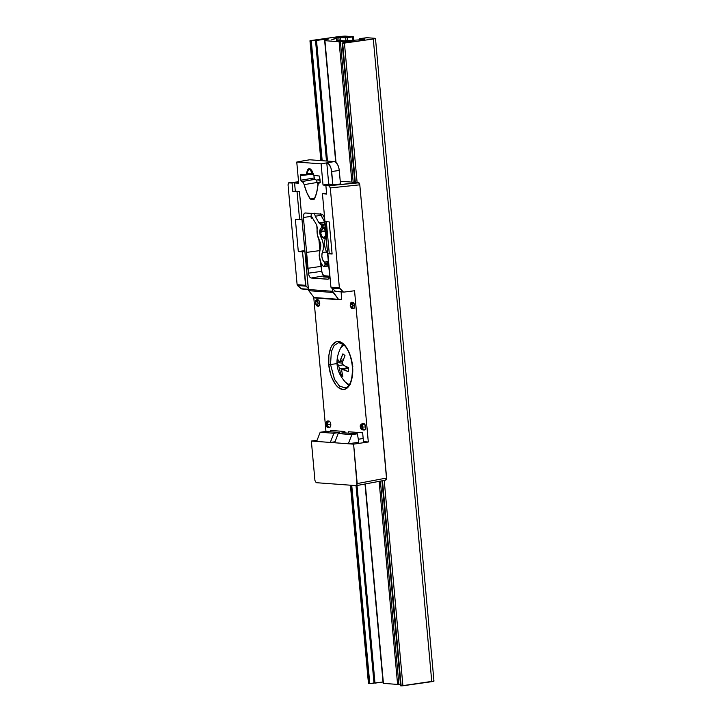 <?xml version="1.0" encoding="UTF-8"?>
<svg xmlns="http://www.w3.org/2000/svg" width="722" height="722" viewBox="0 0 722 722"><rect width="100%" height="100%" fill="white"/><g stroke="black" fill="none" stroke-linecap="round" stroke-linejoin="round"><path stroke-width="1.08" d="M348.437 431.756L348.564 433.146L348.437 431.756L362.652 432.803L363.455 441.638L368.31 441.999L353.609 444.156L357.2 483.578L386.487 478.063L359.8 184.823L330.288 187.937L329.458 185.906L325.875 185.482L326.651 194.056L322.427 193.74L325.071 193.361L322.427 193.74L324.963 221.591L329.187 221.907L324.963 221.591L322.427 193.74L326.651 194.056L325.875 185.482L329.042 185.716L358.545 182.603L340.252 181.258L358.545 182.603L359.8 184.823L330.288 187.937L329.042 185.716L358.969 182.792L359.8 184.823L386.487 478.063L385.62 480.13L356.334 485.635L357.2 483.578L386.487 478.063L385.62 480.13L386.315 479.561M358.311 439.247L363.166 438.525L358.311 439.247M357.029 485.067L356.334 485.635L316.191 482.684L356.334 485.635L357.029 485.067L353.609 444.156L334.692 442.767L348.329 443.768L351.876 434.581L348.329 443.768L358.825 442.27L357.39 433.796L351.876 434.581L338.113 433.57L334.692 442.767L338.113 433.57L343.464 432.776L338.113 433.57L351.876 434.581L357.39 433.796L343.464 432.776M386.757 479.543L385.386 480.112L386.757 479.543L365.666 247.763L365.115 247.727M288.818 182.765L298.556 181.8L288.89 182.765L292.067 183L292.843 191.565L297.067 191.871L299.603 219.723L295.379 219.416L301.976 219.389L299.603 219.723L297.067 191.871L299.44 191.538L292.843 191.565L295.497 191.186L292.843 191.565L292.067 183L288.502 182.892L288.033 184.823L297.121 284.685L305.568 285.307L302.527 251.861L304.901 251.527L298.303 251.545L302.527 251.861L305.984 286.165L305.568 285.307L297.121 284.685L288.033 184.823L288.89 182.765L288.204 183.334M304.819 250.633L298.303 251.545L295.379 219.416L298.303 251.545L304.765 250.633M308.24 288.213L305.984 286.165L308.24 288.213M301.922 288.981L308.33 289.251L301.092 288.719L297.536 285.542L305.984 286.165L297.536 285.542L297.121 284.685L301.092 288.719M316.281 180.058L320.099 179.778L318.889 180.31L319.575 179.733L316.281 180.058L319.494 179.733M343.221 291.814L339.376 287.789L330.288 187.937L339.376 287.789L330.929 287.175L327.887 253.729L332.03 253.133L327.887 253.729L332.111 254.036L327.887 253.729L330.929 287.175L335.64 291.462L330.929 287.175L339.376 287.789L339.782 288.656L331.344 288.033L339.782 288.656L343.221 291.814L334.837 291.201L344.015 292.085L354.547 290.758L344.015 292.085M335.64 291.462L334.837 291.201M340.919 183.948L325.875 185.482L340.919 183.948M329.187 221.907L332.111 254.036L329.187 221.907M298.556 181.809L288.89 182.765M292.067 183L297.293 182.458L292.067 183M317.328 182.215L320.207 182.422L317.328 182.215M362.652 432.803L363.455 441.638L368.31 441.999L354.547 290.758L368.31 441.999L353.609 444.156L348.329 443.768L358.825 442.27M333.943 433.263L330.27 442.442L335.053 441.783L330.27 442.442L333.943 433.263L339.62 432.487L333.943 433.263L320.18 432.252L316.633 441.431L330.27 442.442L311.353 441.043L314.936 480.464L316.191 482.684L314.936 480.464L311.353 441.043L317.093 440.249L311.353 441.043L316.633 441.431L320.18 432.252L333.943 433.263M339.764 433.326L339.62 432.487L325.694 431.467L320.18 432.252L325.694 431.467M334.692 442.767L330.27 442.442L334.692 442.767M330.685 430.456L330.811 431.837L330.685 430.456L344.899 431.494L345.026 432.884L344.899 431.494M345.287 382.055L348.807 385.476L345.287 382.055M342.905 344.015L340.486 348.284L342.905 344.015M338.672 342.607L343.735 344.701C348.185 348.897 351.054 356.099 352.336 366.316C352.751 379.203 350.35 386.432 345.134 388.012L339.232 385.909L334.43 379.203L330.532 364.502L331.353 351.668L334.087 345.549L338.672 342.607L334.087 345.549L331.353 351.668L330.532 364.502L336.966 363.608L330.532 364.502L334.593 379.537L339.593 386.216L345.621 387.904M328.799 364.61C328.961 371.604 334.033 388.544 342.833 389.51C351.578 389.835 353.618 373.418 352.498 366.361L352.959 366.153L352.498 366.361C352.336 359.366 347.264 342.436 338.465 341.461C329.719 341.145 327.689 357.552 328.799 364.61L330.532 364.502L328.799 364.61L330.541 373.879L332.012 378.111L335.883 384.979L338.14 387.353L342.833 389.51L345.107 389.221L347.201 388.021L350.576 383.093L352.435 375.485L352.697 371.027L351.849 361.65L350.757 357.101L349.286 352.859L345.414 345.991L343.167 343.618L338.465 341.461L336.19 341.75L332.246 345.026L330.721 347.878L328.862 355.486L328.799 364.61M350.486 305.514L351.686 302.247L352.742 302.328L352.146 304.142L353.022 305.704L352.444 304.278L350.82 304.161L350.486 305.514L351.072 306.931L352.697 307.049L353.022 305.704L354.619 305.659C354.34 303.709 353.717 302.599 352.742 302.328L352.146 304.142L351.091 304.07L351.686 302.247L350.928 302.626L350.215 305.442L352.273 308.673L350.396 305.343M352.417 307.148L353.329 308.754C354.267 308.619 354.692 307.59 354.619 305.659L353.022 305.704L352.417 307.148L353.329 308.754L352.273 308.673L351.361 307.067L352.417 307.148M364.357 430.005L365.395 429.148L365.657 426.91C365.729 428.841 365.296 429.87 364.357 430.005L362.291 428.128L362.724 427.099L365.657 426.91C365.377 424.96 364.754 423.85 363.78 423.579L362.101 425.989L362.724 427.099L362.291 428.128L361.235 428.056L362.291 428.128L364.357 430.005L362.949 429.942L360.612 426.946L362.949 429.942C361.334 429.59 360.458 428.57 360.332 426.873C359.854 425.61 360.594 424.482 362.552 423.507L362.155 423.688M362.137 423.697L364.402 423.868L365.657 426.91L362.724 427.099L362.309 426.088L361.045 425.908L360.612 426.946L361.424 426.594L360.612 426.946L361.045 425.908L362.724 423.498L363.78 423.579L362.101 425.989L361.045 425.908L362.552 423.507M321.254 232.8L320.758 233.007L321.272 230.715M325.712 238.422L324.169 238.359L323.14 237.231C321.895 236.897 321.1 235.489 320.758 233.007L321.606 235.932L324.169 238.359C322.328 238.052 321.137 236.256 320.595 232.971L320.613 231.112M323.411 227.701L322.599 228.342M325.83 231.572L320.803 230.977L325.739 231.239M320.776 231.428L325.523 231.771C326.191 235.011 325.748 236.861 324.196 237.303L325.703 235.607L325.523 231.771L320.776 231.428L320.758 233.007M324.386 228.621L323.212 228.522L320.803 230.977L322.599 228.666L324.81 228.829M325.478 230.246L325.55 231.329L322.942 226.78L322.996 225.065L324.44 223.982L325.27 224.19L324.756 223.883M323.212 228.522L324.187 227.529L323.212 228.522M324.196 237.303L325.432 238.431L323.14 237.231L324.196 237.303M327.86 424.536L327.626 425.502L326.163 425.393L326.173 423.345L327.445 423.516L327.86 424.536L330.793 424.346C330.514 422.397 329.891 421.287 328.916 421.016L327.237 423.426L327.86 424.536L327.427 425.565L329.494 427.442C330.432 427.307 330.866 426.278 330.793 424.346L327.86 424.536M327.689 420.944C325.73 421.919 324.99 423.038 325.469 424.31C325.595 425.998 326.47 427.027 328.086 427.379L326.371 425.484L328.086 427.379L329.494 427.442L330.532 426.585L330.793 424.346L330.116 422.036L328.916 421.016L327.237 423.426L326.173 423.345L327.292 421.125M327.274 421.134L328.916 421.016L327.86 420.935L325.748 424.374L326.561 424.031L325.748 424.374L326.371 425.484L327.427 425.565L329.494 427.442M318.158 303.132L317.581 301.715L316.227 301.498L315.622 302.951L316.498 304.503L317.833 304.485L318.158 303.132L319.756 303.087C319.476 301.146 318.853 300.036 317.879 299.756L317.283 301.579L318.158 303.132L317.554 304.576L318.465 306.182C319.404 306.056 319.828 305.018 319.756 303.087L318.158 303.132M315.622 302.951L316.823 299.684L316.065 300.063L315.352 302.879L316.895 305.911L316.498 304.503L317.554 304.576L318.465 306.182L317.409 306.11L315.532 302.78M316.777 305.821L319.043 305.984L319.756 303.087L318.51 300.045L317.879 299.756L317.283 301.579L316.227 301.498L316.823 299.684L317.879 299.756L316.236 299.883L315.785 300.542M325.965 431.485L313.736 297.175L325.965 431.485M315.758 304.016L316.2 305.081M351.641 308.384L353.906 308.556L354.619 305.659L353.374 302.617L351.686 302.247L350.648 303.105M350.621 306.579L351.063 307.653M304.152 184.633C305.605 190.274 307.626 195.039 310.216 198.929L314.738 198.153L310.216 198.929L306.76 192.44L304.152 184.633L317.382 182.422L304.152 184.633L303.186 182.467L304.152 184.633M317.942 184.498L316.416 180.229L314.413 178.903L313.899 175.293L314.142 177.982L300.866 180.22L301.128 181.15L303.186 182.467L301.877 181.574L315.108 179.327L301.877 181.574L314.891 179.309L301.615 181.556L300.866 180.22L314.142 177.982L315.108 179.327M313.844 199.48L310.64 199.245L314.539 198.577L310.64 199.245L314.214 199.227C316.128 195.671 317.31 191.14 317.743 185.635L318.33 183.578L320.162 182.549L319.575 176.087L313.935 175.302L309.142 168.587L306.642 173.749L312.933 173.036L306.642 173.749L306.119 174.724L313.167 173.948L306.173 174.724M320.054 182.738L319.232 182.883L320.261 182.143L319.575 176.087L313.935 175.302L311.696 170.266L310.018 168.722L308.881 168.641L307.464 169.95L306.119 174.724L300.957 174.345L300.442 175.581L313.79 174.119L300.442 175.581L300.866 180.22L300.542 174.688M306.489 174.462L300.957 174.345M314.792 297.933L341.515 299.44L339.304 299.738M328.348 277.257L328.239 276.048L323.456 276.896L328.239 276.048L324.295 275.759C322.996 275.398 322.165 273.918 321.795 271.319L320.243 261.274L321.344 266.337L308.032 268.268L321.344 266.337L321.795 271.319L308.484 273.169L321.795 271.319L322.689 274.396L324.295 275.759L311.218 278.024L324.295 275.759L328.239 276.048L328.348 277.257M300.767 161.593L301.336 161.241M301.796 161.096L309.756 159.779L296.76 162.044L321.1 163.84L323.032 185.04L327.147 185.355L332.833 184.381L328.718 184.074L326.786 162.874L329.205 164.454L331.064 168.307L332.833 184.381L327.147 185.337L323.032 185.04L328.718 184.074L323.032 185.04L321.1 163.84L334.268 161.584C336.867 162.315 338.537 165.275 339.268 170.464L331.669 171.52C330.956 166.439 329.331 163.56 326.786 162.874L321.1 163.84L296.76 162.044L308.944 159.887M340.504 183.993L339.268 170.464L331.669 171.52L332.833 184.381L328.718 184.074L326.786 162.874L334.268 161.584L309.756 159.779L334.268 161.584L335.947 162.36L338.131 165.654L339.042 168.786L340.504 183.993M298.682 183.244L296.76 162.044L298.682 183.244L294.567 182.946L298.592 182.233L294.567 182.946L298.682 183.244M295.316 191.177L294.567 182.946L295.316 191.177L299.431 191.474L308.357 289.513L332.698 291.309L333.158 292.491L308.799 290.695L308.502 290.145L299.431 191.474M314.945 297.924L313.989 297.509L308.799 290.695L313.989 297.509L338.483 299.314L333.158 292.491L308.799 290.695L308.357 289.513L332.698 291.309L338.483 299.314L339.466 299.729M323.781 193.27L326.597 193.478M326.362 221.699L329.259 253.53L326.362 221.699M332.499 289.08L332.698 291.309L332.499 289.08M341.515 299.44L341.181 291.896M324.44 223.982L322.86 225.932L323.483 227.908C325.965 230.255 326.678 233.486 325.622 237.583C323.826 242.502 324.286 247.574 327.003 252.826L325.432 249.298L324.602 245.074L324.665 240.922L326.2 235.092L325.523 230.625M327.725 254.315L327.887 254.821M327.743 264.568L327.526 262.212L327.743 264.568M328.871 266.959L327.978 265.371L328.871 266.959M320.442 213.559L320.902 215.309L315.234 216.221L314.738 214.335L315.234 216.221L320.902 215.309L325.09 222.502L319.458 223.459L321.182 224.768L323.998 224.289L321.182 224.768L318.989 222.89L324.665 221.97L320.496 214.082M321.642 225.842L321.182 224.768L321.714 226.69L322.914 226.518L321.714 226.69L321.642 225.842L322.851 225.67L321.642 225.842M321.371 227.755L321.714 226.69L321.371 227.755C319.286 229.767 319.151 232.926 320.983 237.24L322.039 237.069L320.983 237.24L320.378 236.049L319.801 230.201L320.703 228.206L323.158 227.556L321.371 227.755M322.364 252.483C324.16 247.565 323.691 242.484 320.983 237.24L322.553 240.769L323.384 244.984L323.312 249.144L322.364 252.483C321.308 256.581 322.012 259.812 324.503 262.158L327.553 261.635L324.503 262.158L323.041 260.669L321.804 256.481L321.976 253.602L322.364 252.483L326.524 251.996L322.364 252.483M328.095 258.431L327.526 253.819L328.14 258.566M325.044 263.286L324.503 262.158L325.126 264.162L327.671 263.81L325.126 264.162L325.044 263.286L327.589 262.934L325.044 263.286M329.079 265.976L323.474 266.617L321.028 263.232L319.169 255.453L320.306 248.413C321.155 246.04 320.929 243.594 319.638 241.058L320.803 244.794L320.306 248.413C318.185 255.371 319.241 261.445 323.474 266.617L324.295 266.589L325.035 264.938L327.743 264.622L325.035 264.938L325.126 264.162L324.485 266.265L328.23 265.813M317.238 227.89C316.606 232.737 317.409 237.132 319.638 241.058L317.364 234.821L316.787 225.174L311.769 216.78L316.787 225.174L317.238 227.89M321.245 222.52L321.57 223.098L321.245 222.52M305.298 212.963L303.791 214.217L303.411 217.475L311.02 216.41L303.411 217.475L306.588 252.375L319.909 250.588L306.588 252.375L306.57 260.263L308.817 274.974L309.864 277.14L311.218 278.024L328.14 279.179L329.205 277.979L329.575 274.721L324.169 217.223L323.131 215.066L321.777 214.181L305.298 212.963C303.935 213.161 303.303 214.66 303.411 217.475L308.484 273.169C308.89 276.003 309.801 277.618 311.218 278.024L327.698 279.233C329.061 279.035 329.683 277.537 329.575 274.721L326.398 239.83L326.416 231.933L324.512 219.028C324.106 216.194 323.194 214.578 321.777 214.181L305.099 212.972M311.381 213.315L311.02 216.41L311.335 213.414M315.234 216.221L318.989 222.89L315.234 216.221M314.756 213.685L314.873 213.116M311.769 216.78L311.182 218.179L311.02 216.41L311.182 218.179L311.696 216.79M311.182 218.179L312.716 217.972L311.182 218.179M319.819 249.632L318.925 239.758L319.819 249.632M329.412 277.338L323.456 276.896M314.214 199.227L316.534 193.162L318.321 183.587L319.485 182.874M317.942 184.471L317.382 182.422M336.515 40.324L336.299 37.905L331.578 39.891L338.835 37.499L339.105 40.513L338.835 37.499L336.903 37.779L337.156 40.531M336.515 40.567L337.761 40.486L336.515 40.567M343.591 40.847L338.537 40.477L344.367 40.829L361.28 39.746L344.367 40.829M362.263 39.647L361.28 39.746M364.186 39.367L359.61 38.789L364.682 39.159M359.709 39.845L359.61 38.789L359.709 39.845M433.751 681.026L433.417 680.981C434.473 681.108 433.922 681.342 431.774 681.676L373.292 38.988C375.44 38.654 375.981 38.419 374.926 38.293L367.11 37.724L359.61 38.789M433.967 681.126L375.476 38.437L374.926 38.293L373.292 38.988L431.774 681.676L402.912 685.783L384.221 480.41L402.912 685.783L400.782 685.864L401.847 685.286L400.665 685.783M344.43 43.094L373.292 38.988L344.43 43.094L357.11 182.495L344.43 43.094L342.67 43.203L344.43 43.094M342.174 43.103L343.365 42.598L342.174 43.103L342.67 43.203L355.332 182.368M382.489 480.735L401.161 685.891L433.94 681.09M342.3 43.176L354.962 182.341M382.128 480.807L400.782 685.864M354.06 41.037L343.97 42.472L354.06 41.037C354.962 40.874 354.863 40.811 353.771 40.847L340.405 41.705L353.771 40.847C354.863 40.811 354.962 40.874 354.06 41.037L354.71 40.865L353.771 40.847M398.887 684.393L400.484 684.294L398.887 684.393L380.395 481.132L398.887 684.393L397.596 684.42L379.113 481.375L397.596 684.42L383.427 683.373L365.278 483.975L383.165 683.328M353.184 182.206L340.405 41.705L353.184 182.206M339.105 41.732L340.405 41.705L339.105 41.732L351.885 182.115L339.105 41.732L324.936 40.685L339.105 41.732M336.01 162.414L324.936 40.685L336.01 162.414M324.738 40.558L328.465 38.979L324.936 40.685M321.398 160.636L310.496 40.838L311.281 40.829L322.183 160.699L311.281 40.829L326.588 39.015L326.66 39.746L326.588 39.015L316.507 40.45L327.481 161.087M357.011 485.527L374.989 683.138L383.03 681.992L369.763 683.517L351.731 485.301L369.763 683.517L368.987 683.526L350.946 485.238M310.622 40.603L339.484 36.497L309.973 40.784L315.523 40.549L326.488 161.015M356.027 485.617L374.014 683.238L368.617 683.499L350.576 485.211M339.484 36.497L344.854 36.1L353.32 36.723L346.443 37.752L338.835 37.499L345.667 37.761L345.937 40.73L345.667 37.761L347.417 37.652L347.688 40.622L347.417 37.652L352.67 36.903L352.977 40.279L352.67 36.903L353.157 36.696L345.342 36.118L339.484 36.497M337.761 40.486L338.537 40.477M360.097 38.582L366.776 37.715L374.926 38.293M343.365 42.598L343.97 42.472M328.465 38.979L326.588 39.015L328.519 38.943M340.892 40.649L340.594 37.391L340.892 40.649M352.67 36.903L353.157 36.696M373.951 682.606L374.935 682.461L373.951 682.606M321.028 160.609L310.126 40.811M368.617 683.499L369.104 683.292M397.596 684.42L383.427 683.373M342.571 361.939L342.607 363.933L343.6 365.323L342.607 363.933L342.571 361.939L344.981 355.549L342.869 353.852L339.755 361.641L338.952 361.596L337.436 358.69L337.039 362.625L342.463 363.112L337.039 362.625L338.546 365.531L343.094 364.881L338.546 365.531L337.039 362.625L337.436 358.69M342.842 376.496L340.73 374.799L339.575 368.906L340.73 374.799L342.111 373.825L340.73 374.799L342.842 376.496L341.687 370.603L342.066 369.258L348.266 371.659L348.672 367.715L343.6 365.323M339.575 368.906L346.65 367.904L346.587 368.491L346.65 367.904L339.575 368.906L338.546 365.531L339.575 368.906M346.632 366.866L346.65 367.904L346.641 366.875M350.197 384.564L348.23 384.122L345.45 382.209C336.109 371.92 334.485 360.549 340.594 348.085L344.204 344.602M344.981 355.549L342.869 353.852L340.459 360.251L343.185 359.863L340.459 360.251L339.755 361.641L338.952 361.596M342.562 369.068L348.564 368.5L343.194 369.258L348.266 371.659L348.672 367.715M342.066 369.258L341.759 369.781M308.348 289.477L301.724 288.99M343.825 292.085L335.45 291.471M356.469 485.626L385.756 480.121M320.703 230.76L323.907 227.538M339.25 299.738L314.738 297.933M359.439 38.744L359.547 39.854M342.129 43.139L354.8 182.323M381.965 480.834L400.62 685.828M324.656 40.612L335.721 162.179M365.007 484.02L383.147 683.301M353.329 36.741L353.645 40.233M309.964 40.775L320.866 160.6M350.405 485.202L368.455 683.454M339.421 361.812L342.733 361.343M342.472 369.077L348.609 368.202"/></g></svg>

